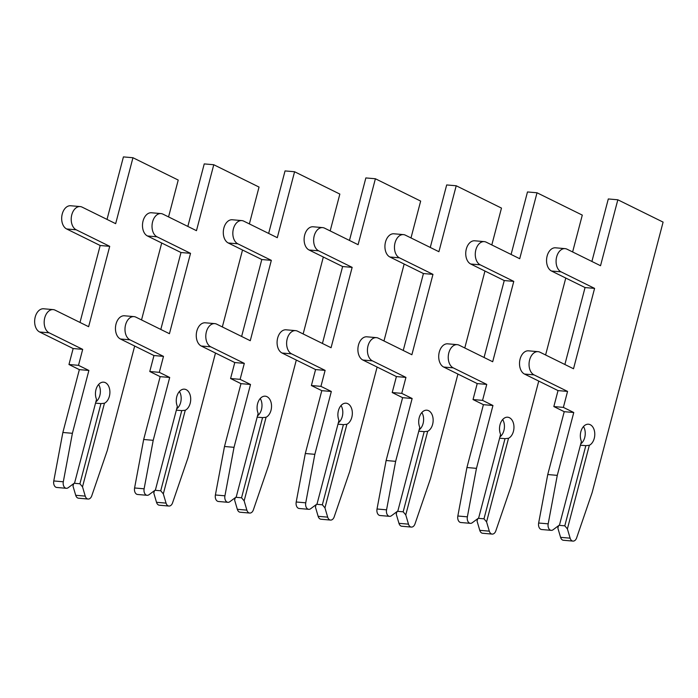 <?xml version="1.0" encoding="UTF-8"?>
<svg xmlns="http://www.w3.org/2000/svg" width="698" height="698" viewBox="0 0 698 698"><rect width="100%" height="100%" fill="white"/><g stroke="black" fill="none" stroke-linecap="round" stroke-linejoin="round"><path stroke-width="1.05" d="M551.193 530.349L541.657 529.52A5.418 3.595 -85 0 1 540.775 529.276A5.418 3.595 -85 0 1 538.647 523.02L547.747 474.535L564.228 411.689L553.837 406.559L558.025 390.592L524.495 374.049A11.927 7.914 -85 0 1 519.774 360.534A11.927 7.914 -85 0 1 528.499 350.832L538.036 351.661A11.927 7.914 -85 0 1 539.982 352.211L573.512 368.753L594.591 288.387L561.061 271.845A11.927 7.914 -85 0 1 556.341 258.339A11.927 7.914 -85 0 1 565.066 248.636A11.927 7.914 -85 0 1 567.012 249.186L600.533 265.72L617.835 199.785L663.1 222.112L592.148 492.561L576.635 537.879A5.418 3.595 -85 0 1 572.971 541.098A5.418 3.595 -85 0 1 572.09 540.845A5.418 3.595 -85 0 1 570.118 538.167L567.395 528.901L589.33 445.289A10.845 7.198 95 0 0 594.775 433.606A10.845 7.198 95 0 0 588.493 424.218A10.845 7.198 95 0 0 581.478 429.837A10.845 7.198 95 0 0 581.417 441.389L559.482 525.001L553.078 529.765A5.418 3.595 -85 0 1 551.193 530.349A5.418 3.595 -85 0 1 550.312 530.105A5.418 3.595 -85 0 1 548.183 523.84L557.283 475.364L573.765 412.509L563.373 407.388L567.561 391.412L534.031 374.878A11.927 7.914 -85 0 1 529.311 361.363A11.927 7.914 -85 0 1 538.036 351.661M572.971 541.098L563.443 540.269A5.418 3.595 -85 0 1 562.553 540.016A5.418 3.595 -85 0 1 560.581 537.338L557.859 528.081L558.627 525.638M559.037 525.324L564.795 525.83L567.395 528.901M564.795 525.83L585.823 445.664L580.413 445.193M589.33 445.289L585.823 445.664M580.762 443.884A10.845 7.198 95 0 0 583.484 426.539M564.874 364.487L585.055 287.559L551.525 271.025A11.927 7.914 -85 0 1 546.804 257.51A11.927 7.914 -85 0 1 555.529 247.807L565.066 248.636M591.904 261.462L608.298 198.956L617.835 199.785M557.859 528.081L558.47 525.751M547.747 474.535L557.283 475.364M564.228 411.689L573.765 412.509M553.837 406.559L563.373 407.388M558.025 390.592L567.561 391.412M585.055 287.559L594.591 288.387M478.226 518.317L483.984 518.815L486.576 521.895L508.51 438.283A10.845 7.198 95 0 0 513.955 426.591A10.845 7.198 95 0 0 507.673 417.212A10.845 7.198 95 0 0 500.658 422.831A10.845 7.198 95 0 0 500.606 434.383L478.662 517.995L472.258 522.75A5.418 3.595 -85 0 1 470.382 523.343L460.846 522.514A5.418 3.595 -85 0 1 459.956 522.261A5.418 3.595 -85 0 1 457.836 516.005L466.927 467.52L483.417 404.674L473.026 399.553L477.214 383.577L443.684 367.043A11.927 7.914 -85 0 1 438.963 353.528A11.927 7.914 -85 0 1 447.688 343.826L457.225 344.655A11.927 7.914 -85 0 1 459.171 345.205L492.692 361.739L513.78 281.381L480.25 264.839A11.927 7.914 -85 0 1 475.53 251.324A11.927 7.914 -85 0 1 484.255 241.621A11.927 7.914 -85 0 1 486.192 242.171L519.722 258.714L537.024 192.779L582.289 215.106L572.622 251.952M470.382 523.343A5.418 3.595 -85 0 1 469.492 523.09A5.418 3.595 -85 0 1 467.372 516.834L476.464 468.349L492.954 405.503L482.562 400.373L486.75 384.406L453.22 367.863A11.927 7.914 -85 0 1 448.5 354.357A11.927 7.914 -85 0 1 457.225 344.655M538.743 381.082L511.337 485.555L495.824 530.873A5.418 3.595 -85 0 1 492.16 534.092L482.623 533.263A5.418 3.595 -85 0 1 481.742 533.01A5.418 3.595 -85 0 1 479.77 530.332L477.039 521.066L477.816 518.623M492.16 534.092A5.418 3.595 -85 0 1 491.279 533.839A5.418 3.595 -85 0 1 489.307 531.161L486.576 521.895M483.984 518.815L505.012 438.658L499.602 438.187M508.51 438.283L505.012 438.658M499.951 436.878A10.845 7.198 95 0 0 502.673 419.533M484.063 357.481L504.244 280.552L470.714 264.01A11.927 7.914 -85 0 1 465.994 250.503A11.927 7.914 -85 0 1 474.719 240.793L484.255 241.621M511.093 254.456L527.487 191.95L537.024 192.779M477.039 521.066L477.65 518.745M565.773 278.048L545.592 354.977M466.927 467.52L476.464 468.349M483.417 404.674L492.954 405.503M473.026 399.553L482.562 400.373M477.214 383.577L486.75 384.406M504.244 280.552L513.78 281.381M397.415 511.311L403.165 511.809L405.765 514.888L427.7 431.277A10.845 7.198 95 0 0 433.144 419.585A10.845 7.198 95 0 0 426.862 410.197A10.845 7.198 95 0 0 419.847 415.816A10.845 7.198 95 0 0 419.786 427.368L397.851 510.98L391.447 515.743A5.418 3.595 -85 0 1 389.563 516.337L380.026 515.508A5.418 3.595 -85 0 1 379.145 515.255A5.418 3.595 -85 0 1 377.025 508.999L386.116 460.514L402.606 397.668L392.215 392.538L396.403 376.571L362.873 360.028A11.927 7.914 -85 0 1 358.153 346.522A11.927 7.914 -85 0 1 366.878 336.811L376.414 337.64A11.927 7.914 -85 0 1 378.351 338.19L411.881 354.732L432.969 274.366L399.439 257.832A11.927 7.914 -85 0 1 394.719 244.317A11.927 7.914 -85 0 1 403.444 234.615A11.927 7.914 -85 0 1 405.381 235.165L438.911 251.708L456.213 185.764L501.478 208.091L491.811 244.946M389.563 516.337A5.418 3.595 -85 0 1 388.681 516.084A5.418 3.595 -85 0 1 386.561 509.828L395.653 461.343L412.143 398.497L401.743 393.367L405.939 377.4L372.409 360.857A11.927 7.914 -85 0 1 367.689 347.342A11.927 7.914 -85 0 1 376.414 337.64M457.932 374.067L430.526 478.54L415.013 523.858A5.418 3.595 -85 0 1 411.349 527.077L401.812 526.248A5.418 3.595 -85 0 1 400.931 526.004A5.418 3.595 -85 0 1 398.959 523.326L396.228 514.06L397.005 511.617M411.349 527.077A5.418 3.595 -85 0 1 410.468 526.833A5.418 3.595 -85 0 1 408.487 524.154L405.765 514.888M403.165 511.809L424.201 431.643L418.791 431.172M427.7 431.277L424.201 431.643M419.132 429.863A10.845 7.198 95 0 0 421.862 412.527M403.243 350.475L423.433 273.546L389.903 257.004A11.927 7.914 -85 0 1 385.183 243.489A11.927 7.914 -85 0 1 393.908 233.786L403.444 234.615M430.273 247.441L446.676 184.944L456.213 185.764M396.228 514.06L396.839 511.739M484.962 271.042L464.781 347.97M386.116 460.514L395.653 461.343M402.606 397.668L412.143 398.497M392.215 392.538L401.743 393.367M396.403 376.571L405.939 377.4M423.433 273.546L432.969 274.366M316.604 504.296L322.354 504.802L324.954 507.874L346.889 424.262A10.845 7.198 95 0 0 352.333 412.579A10.845 7.198 95 0 0 346.051 403.191A10.845 7.198 95 0 0 339.036 408.81A10.845 7.198 95 0 0 338.975 420.362L317.04 503.973L310.636 508.737A5.418 3.595 -85 0 1 308.752 509.322L299.215 508.493A5.418 3.595 -85 0 1 298.334 508.249A5.418 3.595 -85 0 1 296.205 501.993L305.305 453.508L321.795 390.662L311.395 385.532L315.583 369.565L282.062 353.022A11.927 7.914 -85 0 1 277.342 339.507A11.927 7.914 -85 0 1 286.067 329.805L295.594 330.634A11.927 7.914 -85 0 1 297.54 331.184L331.07 347.726L352.15 267.36L318.62 250.818A11.927 7.914 -85 0 1 313.899 237.311A11.927 7.914 -85 0 1 322.624 227.609A11.927 7.914 -85 0 1 324.57 228.159L358.1 244.693L375.393 178.758L420.658 201.085L410.991 237.931M308.752 509.322A5.418 3.595 -85 0 1 307.87 509.078A5.418 3.595 -85 0 1 305.741 502.813L314.842 454.328L331.332 391.482L320.932 386.36L325.12 370.385L291.598 353.851A11.927 7.914 -85 0 1 286.878 340.336A11.927 7.914 -85 0 1 295.594 330.634M377.121 367.061L349.707 471.534L334.194 516.852A5.418 3.595 -85 0 1 330.538 520.071L321.001 519.242A5.418 3.595 -85 0 1 320.12 518.989A5.418 3.595 -85 0 1 318.14 516.311L315.417 507.053L316.185 504.602M330.538 520.071A5.418 3.595 -85 0 1 329.657 519.818A5.418 3.595 -85 0 1 327.676 517.139L324.954 507.874M322.354 504.802L343.39 424.637L337.98 424.166M346.889 424.262L343.39 424.637M338.321 422.857A10.845 7.198 95 0 0 341.043 405.512M322.432 343.46L342.613 266.531L309.083 249.997A11.927 7.914 -85 0 1 304.372 236.482A11.927 7.914 -85 0 1 313.088 226.78L322.624 227.609M349.462 240.435L365.857 177.929L375.393 178.758M315.417 507.053L316.028 504.724M404.151 264.036L383.97 340.964M305.305 453.508L314.842 454.328M321.795 390.662L331.332 391.482M311.395 385.532L320.932 386.36M315.583 369.565L325.12 370.385M342.613 266.531L352.15 267.36M235.784 497.29L241.543 497.787L244.143 500.867L266.078 417.256A10.845 7.198 95 0 0 271.522 405.564A10.845 7.198 95 0 0 265.24 396.185A10.845 7.198 95 0 0 258.225 401.804A10.845 7.198 95 0 0 258.164 413.356L236.229 496.967L229.825 501.722A5.418 3.595 -85 0 1 227.941 502.316L218.404 501.487A5.418 3.595 -85 0 1 217.523 501.234A5.418 3.595 -85 0 1 215.394 494.978L224.494 446.493L240.976 383.647L230.584 378.525L234.772 362.55L201.242 346.016A11.927 7.914 -85 0 1 196.522 332.501A11.927 7.914 -85 0 1 205.247 322.799L214.783 323.619A11.927 7.914 -85 0 1 216.729 324.177L250.259 340.711L271.339 260.354L237.809 243.811A11.927 7.914 -85 0 1 233.088 230.296A11.927 7.914 -85 0 1 241.813 220.594A11.927 7.914 -85 0 1 243.759 221.144L277.289 237.686L294.582 171.752L339.847 194.079L330.18 230.925M227.941 502.316A5.418 3.595 -85 0 1 227.059 502.063A5.418 3.595 -85 0 1 224.931 495.807L234.031 447.322L250.512 384.476L240.121 379.346L244.309 363.379L210.779 346.836A11.927 7.914 -85 0 1 206.058 333.33A11.927 7.914 -85 0 1 214.783 323.619M296.31 360.046L268.896 464.528L253.383 509.845A5.418 3.595 -85 0 1 249.727 513.056L240.191 512.236A5.418 3.595 -85 0 1 239.301 511.983A5.418 3.595 -85 0 1 237.329 509.304L234.607 500.038L235.374 497.595M249.727 513.056A5.418 3.595 -85 0 1 248.837 512.812A5.418 3.595 -85 0 1 246.865 510.133L244.143 500.867M241.543 497.787L262.57 417.622L257.161 417.16M266.078 417.256L262.57 417.622M257.51 415.851A10.845 7.198 95 0 0 260.232 398.506M241.621 336.453L261.802 259.525L228.272 242.983A11.927 7.914 -85 0 1 223.552 229.476A11.927 7.914 -85 0 1 232.277 219.765L241.813 220.594M268.651 233.429L285.046 170.923L294.582 171.752M234.607 500.038L235.217 497.718M323.331 257.021L303.15 333.949M224.494 446.493L234.031 447.322M240.976 383.647L250.512 384.476M230.584 378.525L240.121 379.346M234.772 362.55L244.309 363.379M261.802 259.525L271.339 260.354M154.973 490.284L160.732 490.781L163.323 493.861L185.267 410.25A10.845 7.198 95 0 0 190.702 398.558A10.845 7.198 95 0 0 184.429 389.17A10.845 7.198 95 0 0 177.405 394.789A10.845 7.198 95 0 0 177.353 406.341L155.418 489.952L149.006 494.716A5.418 3.595 -85 0 1 147.13 495.301L137.593 494.481A5.418 3.595 -85 0 1 136.703 494.228A5.418 3.595 -85 0 1 134.583 487.972L143.675 439.487L160.165 376.641L149.773 371.511L153.961 355.544L120.431 339.001A11.927 7.914 -85 0 1 115.711 325.495A11.927 7.914 -85 0 1 124.436 315.784L133.972 316.613A11.927 7.914 -85 0 1 135.918 317.162L169.44 333.705L190.528 253.339L156.998 236.805A11.927 7.914 -85 0 1 152.277 223.29A11.927 7.914 -85 0 1 161.002 213.588A11.927 7.914 -85 0 1 162.939 214.138L196.47 230.68L213.771 164.737L259.037 187.064L249.369 223.918M147.13 495.301A5.418 3.595 -85 0 1 146.24 495.057A5.418 3.595 -85 0 1 144.12 488.801L153.211 440.316L169.701 377.47L159.31 372.339L163.498 356.373L129.968 339.83A11.927 7.914 -85 0 1 125.247 326.315A11.927 7.914 -85 0 1 133.972 316.613M215.49 353.04L188.085 457.513L172.572 502.83A5.418 3.595 -85 0 1 168.907 506.05L159.371 505.221A5.418 3.595 -85 0 1 158.49 504.977A5.418 3.595 -85 0 1 156.518 502.298L153.796 493.032L154.563 490.589M168.907 506.05A5.418 3.595 -85 0 1 168.026 505.797A5.418 3.595 -85 0 1 166.054 503.118L163.323 493.861M160.732 490.781L181.759 410.616L176.35 410.145M185.267 410.25L181.759 410.616M176.699 408.836A10.845 7.198 95 0 0 179.421 391.499M160.81 329.447L180.991 252.519L147.461 235.976A11.927 7.914 -85 0 1 142.741 222.461A11.927 7.914 -85 0 1 151.466 212.759L161.002 213.588M187.841 226.414L204.235 163.908L213.771 164.737M153.796 493.032L154.398 490.711M242.52 250.015L222.339 326.943M143.675 439.487L153.211 440.316M160.165 376.641L169.701 377.47M149.773 371.511L159.31 372.339M153.961 355.544L163.498 356.373M180.991 252.519L190.528 253.339M74.163 483.269L79.912 483.775L82.512 486.846L104.447 403.235A10.845 7.198 95 0 0 109.891 391.552A10.845 7.198 95 0 0 103.609 382.164A10.845 7.198 95 0 0 96.594 387.783A10.845 7.198 95 0 0 96.533 399.335L74.599 482.946L68.195 487.71A5.418 3.595 -85 0 1 66.31 488.295L56.774 487.466A5.418 3.595 -85 0 1 55.892 487.221A5.418 3.595 -85 0 1 53.772 480.957L62.864 432.481L79.354 369.635L68.962 364.504L73.15 348.538L39.62 331.995A11.927 7.914 -85 0 1 34.9 318.48A11.927 7.914 -85 0 1 43.625 308.778L53.161 309.607A11.927 7.914 -85 0 1 55.098 310.156L88.629 326.699L109.717 246.333L76.187 229.79A11.927 7.914 -85 0 1 71.466 216.284A11.927 7.914 -85 0 1 80.191 206.573A11.927 7.914 -85 0 1 82.128 207.132L115.659 223.665L132.96 157.731L178.226 180.058L168.558 216.904M66.31 488.295A5.418 3.595 -85 0 1 65.429 488.042A5.418 3.595 -85 0 1 63.309 481.786L72.4 433.301L88.89 370.455L78.499 365.333L82.687 349.358L49.157 332.824A11.927 7.914 -85 0 1 44.436 319.309A11.927 7.914 -85 0 1 53.161 309.607M134.679 346.034L107.274 450.507L91.761 495.824A5.418 3.595 -85 0 1 88.096 499.044L78.56 498.215A5.418 3.595 -85 0 1 77.679 497.962A5.418 3.595 -85 0 1 75.707 495.283L72.976 486.017L73.752 483.574M88.096 499.044A5.418 3.595 -85 0 1 87.215 498.791A5.418 3.595 -85 0 1 85.243 496.112L82.512 486.846M79.912 483.775L100.948 403.61L95.539 403.139M104.447 403.235L100.948 403.61M95.879 401.83A10.845 7.198 95 0 0 98.61 384.485M80 322.432L100.18 245.504L66.65 228.97A11.927 7.914 -85 0 1 61.93 215.455A11.927 7.914 -85 0 1 70.655 205.753L80.191 206.573M107.021 219.408L123.424 156.902L132.96 157.731M72.976 486.017L73.587 483.697M161.709 243L141.528 319.928M62.864 432.481L72.4 433.301M79.354 369.635L88.89 370.455M68.962 364.504L78.499 365.333M73.15 348.538L82.687 349.358M100.18 245.504L109.717 246.333M538.647 523.02L548.183 523.84M560.581 537.338L570.118 538.167M524.495 374.049L534.031 374.878M551.525 271.025L561.061 271.845M457.836 516.005L467.372 516.834M479.77 530.332L489.307 531.161M443.684 367.043L453.22 367.863M470.714 264.01L480.25 264.839M377.025 508.999L386.561 509.828M398.959 523.326L408.487 524.154M362.873 360.028L372.409 360.857M389.903 257.004L399.439 257.832M296.205 501.993L305.741 502.813M318.14 516.311L327.676 517.139M282.062 353.022L291.598 353.851M309.083 249.997L318.62 250.818M215.394 494.978L224.931 495.807M237.329 509.304L246.865 510.133M201.242 346.016L210.779 346.836M228.272 242.983L237.809 243.811M134.583 487.972L144.12 488.801M156.518 502.298L166.054 503.118M120.431 339.001L129.968 339.83M147.461 235.976L156.998 236.805M53.772 480.957L63.309 481.786M75.707 495.283L85.243 496.112M39.62 331.995L49.157 332.824M66.65 228.97L76.187 229.79"/></g></svg>
